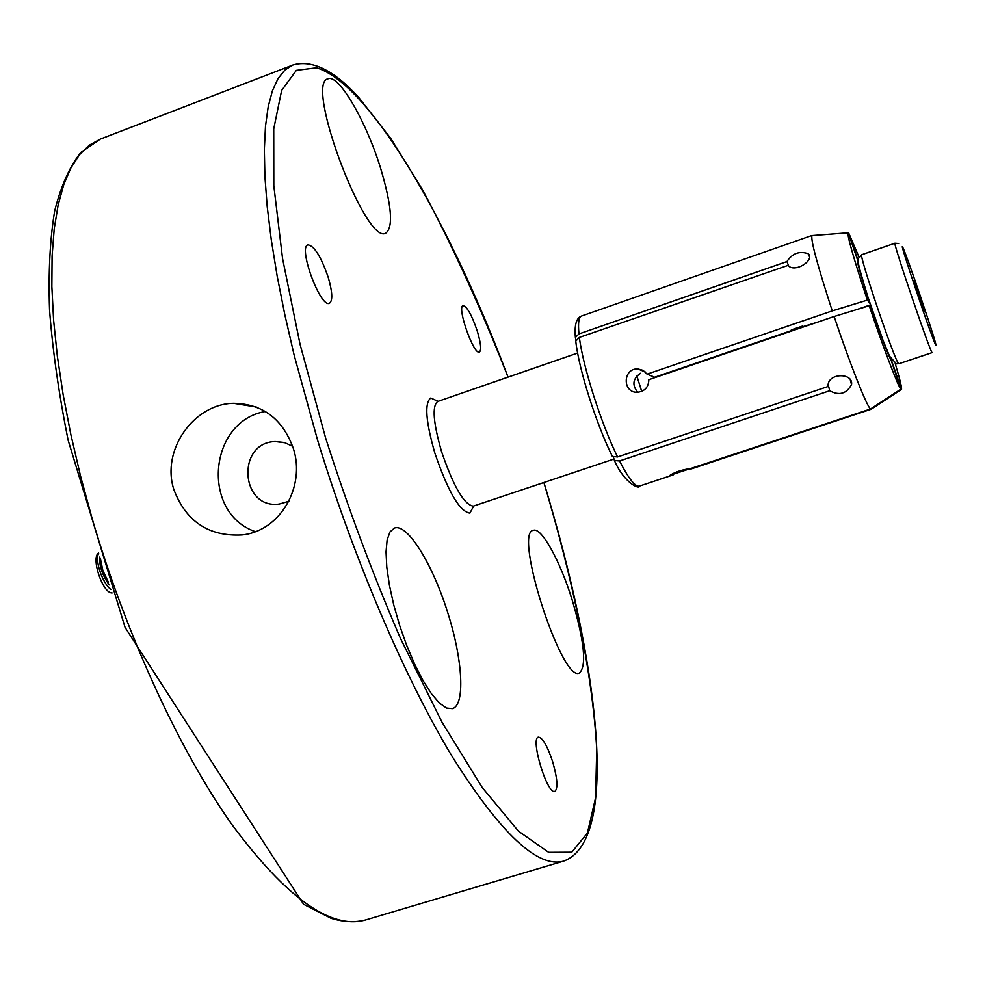 <?xml version="1.0" encoding="UTF-8"?>
<svg xmlns="http://www.w3.org/2000/svg" width="985" height="985" viewBox="0 0 985 985"><rect width="100%" height="100%" fill="white"/><g stroke="black" fill="none" stroke-linecap="round" stroke-linejoin="round"><path stroke-width="1.48" d="M473.699 505.994L469.907 513.099C459.749 511.695 448.077 491.749 434.902 453.248C425.705 421.248 424.35 402.84 430.802 398.014L438.079 401.338M613.68 459.158L473.305 506.13C464.12 504.812 453.556 486.664 441.575 451.672C433.203 422.59 431.923 405.857 437.734 401.461L577.604 353.061M477.257 330.985C471.79 315.028 467.075 306.581 463.085 305.633C456.56 306.52 473.723 355.376 479.399 352.064C481.603 350.229 480.889 343.199 477.257 330.985M328.251 277.462C321.098 256.728 314.326 245.868 307.973 244.871C297.765 246.767 320.384 308.256 329.409 303.269C332.881 300.819 332.499 292.225 328.251 277.462M552.61 761.59C547.315 745.768 542.587 737.63 538.401 737.162C529.979 738.061 547.278 795.141 554.863 791.374C558.187 788.394 557.448 778.47 552.61 761.59M448.397 614.812C433.597 565.784 407.581 522.924 394.431 528.071L389.986 531.888L387.13 539.928L386.034 551.883L386.797 567.237L389.42 585.262L393.778 605.061L399.676 625.573L406.805 645.729L414.771 664.456L423.156 680.77L431.516 693.846L439.421 703.068L446.476 708.043L452.361 708.634C465.277 705.383 462.815 660.726 448.397 614.812M572.014 599.459C560.059 560.859 541.442 526.987 533.402 530.299C513.074 531.703 561.782 683.122 579.426 673.05C586.875 665.922 584.4 641.395 572.014 599.459M380.752 168.73C366.568 122.054 338.754 73.641 328.005 78.825C304.205 82.543 365.817 246.176 385.825 233.1C393.446 227.239 391.747 205.791 380.752 168.73M173.902 489.717C160.863 449.825 194.193 403.628 233.716 403.321C262.773 403.912 282.646 418.921 293.308 448.36C305.867 486.356 280.331 531.137 242.064 534.929C208.832 536.677 186.116 521.594 173.902 489.717M803.194 327.045L802.43 326.097L791.3 329.889L791.94 330.406L791.731 329.741M641.728 391.402L636.876 376.011L641.691 391.414M265.408 411.496C208.537 420.977 200.743 513.025 255.349 531.641M292.631 446.254L284.296 442.487L275.258 441.551C236.129 442.388 240.34 509.565 279.248 504.061L288.851 501.291M98.672 553.496C94.609 558.975 101.787 582.627 110.874 589.473M112.118 592.958L111.958 592.945C102.674 593.241 90.817 558.076 98.512 552.991M100.532 559.197L102.822 570.401L108.178 581.827M924.496 311.716L913.895 280.319L924.496 311.716M916.776 289.861L917.392 289.664M99.817 557.03C99.153 565.919 102.292 575.203 109.249 584.905M100.445 558.951C100.581 566.523 103.228 574.341 108.387 582.418M637.738 392.276C631.816 384.95 632.801 378.597 640.681 373.216M791.94 330.406L654.693 377.23L647.071 374.152L832.263 310.878C817.205 264.534 810.458 239.392 812.022 235.464L581.519 316.025C578.749 317.059 577.899 323.031 578.971 333.915L575.388 337.436L575.929 340.502M576.053 343.433L575.757 341.106L579.377 337.399C582.874 366.321 601.133 423.612 617.558 456.966L612.362 456.437L611.66 455.045M817.242 322.255L803.058 326.614M856.753 309.549L870.506 304.857M870.063 303.528L867.354 300.105C852.998 256.408 846.632 233.962 848.282 232.78L858.341 262.269M858.28 261.32L849.07 233.827L859.018 257.134M895.205 363.477C899.748 378.769 901.866 387.4 901.558 389.37L890.933 358.799M832.263 310.878L867.354 300.105M690.288 469.254L870.937 409.329L670.034 475.312C675.341 471.926 682.211 469.685 690.62 468.589L870.494 409.021C866.726 406.214 849.612 362.911 834.135 316.493L648.856 379.693C648.586 387.191 644.769 391.39 637.406 392.276C622.151 392.904 622.791 368.156 637.775 368.932L643.082 370.348L647.071 374.152M901.226 389.543L870.937 409.329M890.268 357.58L900.856 389.186C897.951 386.132 883.139 347.188 869.226 305.719L871.91 309.056M869.226 305.719L834.135 316.493M870.494 409.021L900.856 389.186M578.971 333.915L786.916 261.567C792.408 253.293 799.537 250.682 808.303 253.773C815.235 260.249 794.427 273.436 788.062 265.371L579.377 337.399M617.558 456.966L828.003 386.539L828.053 385.209C828.717 372.527 853.515 372.884 851.533 384.556C846.497 393.852 839.232 395.921 829.715 390.737L619.54 460.98C628.147 477.713 634.537 486.122 638.736 486.233L639.351 486.122C639.856 489.693 624.244 483.438 614.418 460.5L619.54 460.98M613.409 457.089L614.418 460.5M829.715 390.737L828.163 384.482M788.677 265.938L786.916 261.567M543.905 482.502C597.587 658.608 621.51 840.34 563.617 861.124C537.822 868.475 500.688 833.63 452.201 756.566C405.303 678.973 353.886 559.357 317.527 439.963L294.133 355.092L284.8 314.584L277.167 276.059L271.294 239.934L267.206 206.604L264.903 176.401L264.349 149.56L265.482 126.252L268.216 106.614L272.451 90.682L278.102 78.468L285.01 69.923L293.087 64.948C312.344 59.531 334.309 70.464 358.971 97.737L390.639 138.245L422.306 189.416C452.644 246.115 481.222 308.687 508.038 377.132C450.059 222.979 370.631 84.279 316.554 67.793L296.362 70.366L281.636 90.448L273.731 128.936L273.805 185.562L282.56 258.538L300.08 344.405L325.653 438.14C348.025 507.977 372.946 574.711 400.427 638.329L442.019 722.214L482.219 787.508L518.393 831.131L548.62 852.345L571.78 852.222L587.405 833.039L595.593 797.727L596.725 749.413C592.798 675.796 573.258 580.35 543.868 482.527M293.087 64.948L100.359 139.082L89.389 145.14L79.526 154.707L70.945 167.856L63.766 184.601L58.152 204.966L54.224 228.84L52.094 256.125L51.86 286.61L53.596 320.051L57.339 356.114L63.102 394.406L70.846 434.508L80.511 475.915L91.999 518.085C126.203 635.251 179.787 751.013 232.177 824.913C286.672 898.16 331.132 929.852 365.558 919.978L563.617 861.124M902.716 247.186C898.061 238.013 932.561 340.281 935.75 345.07C939.062 350.389 906.791 254.783 902.716 247.186M898.849 363.748L932.204 352.593C931.539 356.262 892.127 240.439 894.983 243.221L861.752 254.721C857.935 252.111 894.996 361.655 898.579 363.588L896.448 363.896L889.553 356.151L883.114 340.564L867.687 296.3C853.539 249.685 858.046 261.838 861.752 254.721M891.585 359.882L891.203 359.993C887.522 357.764 852.887 254.672 858.341 262.207M256.334 407.051L233.728 403.321M285.453 442.819L275.258 441.551M100.359 139.082L80.869 152.404C69.664 166.428 60.935 185.943 54.68 210.95C49.989 239.023 48.277 271.958 49.546 309.77C52.599 350.032 58.78 393.434 68.076 440.012L125.058 627.383L303.589 904.292L331.083 918.328C343.63 922.132 355.117 922.674 365.558 919.978M898.652 243.517L894.983 243.221M575.757 341.106C578.934 369.867 596.282 424.042 612.362 456.437M575.388 337.436C574.329 324.976 576.373 317.847 581.519 316.025M847.9 232.817L812.416 235.55M901.263 389.555L871.442 409.07M673.149 474.93L639.351 486.122M645.286 371.973L637.775 368.932M809.473 256.728L808.303 253.773M850.264 379.681L851.533 384.556"/></g></svg>
